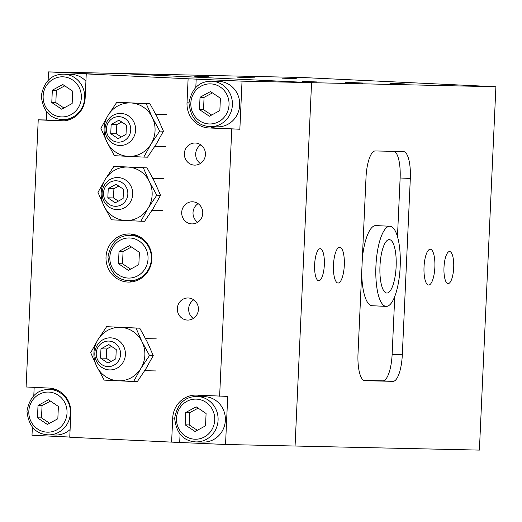 <?xml version="1.0" encoding="UTF-8"?>
<svg xmlns="http://www.w3.org/2000/svg" width="522" height="522" viewBox="0 0 522 522"><rect width="100%" height="100%" fill="white"/><g stroke="black" fill="none" stroke-linecap="round" stroke-linejoin="round"><path stroke-width="0.78" d="M281.978 78.156L296.365 78.731L281.978 78.156M194.66 76.225L209.048 76.806L194.66 76.225M302.63 81.386L317.017 81.961L302.63 81.386M389.947 83.311L404.335 83.885L389.947 83.311M237.621 77.178L255.023 77.869L237.621 77.178M345.59 82.332L362.992 83.031L345.59 82.332M372.16 305.729A40.116 12.13 -87.3 0 1 372.062 305.722A40.116 12.13 -87.3 0 1 361.713 272.125M362.327 258.651A40.116 12.13 -87.3 0 1 375.892 225.582L389.967 226.254A40.116 12.13 -87.3 0 1 400.172 266.749A40.116 12.13 -87.3 0 1 386.234 306.401A40.116 12.13 -87.3 0 1 386.143 306.394A40.116 12.13 -87.3 0 1 375.931 265.9A40.116 12.13 -87.3 0 1 389.875 226.248A40.116 12.13 -87.3 0 1 389.967 226.254M394.756 296.45L392.126 354.308A26.746 8.084 -87.3 0 1 382.828 380.845L363.762 380.427M394.378 151.367A26.746 8.084 -87.3 0 1 400.133 177.976L397.47 236.557M225.537 444.49L171.614 442.121L172.704 418.076A24.071 22.942 91.3 0 1 196.155 395.108A24.071 22.942 91.3 0 1 196.716 395.128L227.716 396.4L225.537 444.49L295.067 446.029L311.562 82.678L295.067 446.029L479.398 450.101L495.9 86.75L311.562 82.678L118.031 73.439L302.368 77.51L495.9 86.75M449.572 251.539A16.045 4.848 -87.3 0 1 449.605 251.539A16.045 4.848 -87.3 0 1 453.69 267.74A16.045 4.848 -87.3 0 1 448.117 283.596A16.045 4.848 -87.3 0 1 448.078 283.596A16.045 4.848 -87.3 0 1 443.994 267.401A16.045 4.848 -87.3 0 1 449.572 251.539M320.214 248.681A16.045 4.848 -87.3 0 1 320.247 248.681A16.045 4.848 -87.3 0 1 324.332 264.882A16.045 4.848 -87.3 0 1 318.753 280.738A16.045 4.848 -87.3 0 1 318.72 280.738A16.045 4.848 -87.3 0 1 314.635 264.543A16.045 4.848 -87.3 0 1 320.214 248.681M430.252 249.242A17.918 5.416 -87.3 0 1 430.291 249.242A17.918 5.416 -87.3 0 1 434.852 267.401A17.918 5.416 -87.3 0 1 428.582 285.038A17.918 5.416 -87.3 0 1 424.027 266.951A17.918 5.416 -87.3 0 1 430.252 249.242M339.698 247.239A17.918 5.416 -87.3 0 1 339.744 247.239A17.918 5.416 -87.3 0 1 344.298 265.398A17.918 5.416 -87.3 0 1 338.034 283.035A17.918 5.416 -87.3 0 1 333.473 264.948A17.918 5.416 -87.3 0 1 339.698 247.239M402.312 354.797A26.746 8.084 -87.3 0 1 393.014 381.334L364.878 380.708A26.746 8.084 -87.3 0 1 364.819 380.708A26.746 8.084 -87.3 0 1 358.007 353.818L366.013 177.487A26.746 8.084 -87.3 0 1 375.311 150.949L403.447 151.569A26.746 8.084 -87.3 0 1 403.513 151.569A26.746 8.084 -87.3 0 1 410.318 178.465L402.312 354.797L392.126 354.308M133.495 234.417A24.071 22.942 -88.7 0 0 129.978 235.305M128.973 280.758A24.071 22.942 -88.7 0 0 132.451 281.795M127.838 282.063A24.071 22.942 91.3 0 1 106.005 257.215A24.071 22.942 91.3 0 1 129.463 233.954A24.071 22.942 91.3 0 1 130.024 233.973A24.071 22.942 91.3 0 1 151.863 258.821A24.071 22.942 91.3 0 1 128.399 282.082A24.071 22.942 91.3 0 1 127.838 282.063M198.099 203.645A11.053 10.538 -88.7 0 0 197.688 222.294M191.731 223.892A11.053 10.538 91.3 0 1 181.702 212.48A11.053 10.538 91.3 0 1 192.474 201.792A11.053 10.538 91.3 0 1 192.735 201.799A11.053 10.538 91.3 0 1 202.764 213.211A11.053 10.538 91.3 0 1 191.985 223.899A11.053 10.538 91.3 0 1 191.731 223.892M193.727 299.83A11.053 10.538 -88.7 0 0 193.316 318.472M187.365 320.071A11.053 10.538 91.3 0 1 177.33 308.659A11.053 10.538 91.3 0 1 188.109 297.971A11.053 10.538 91.3 0 1 188.364 297.984A11.053 10.538 91.3 0 1 198.399 309.396A11.053 10.538 91.3 0 1 187.62 320.077A11.053 10.538 91.3 0 1 187.365 320.071M200.768 144.868A11.053 10.538 -88.7 0 0 200.357 163.516M194.399 165.115A11.053 10.538 91.3 0 1 184.37 153.703A11.053 10.538 91.3 0 1 195.143 143.015A11.053 10.538 91.3 0 1 195.404 143.021A11.053 10.538 91.3 0 1 205.433 154.434A11.053 10.538 91.3 0 1 194.654 165.122A11.053 10.538 91.3 0 1 194.399 165.115M196.663 396.459A24.071 22.942 91.3 0 1 201.786 395.369M179.698 442.304L180.064 434.232M48.115 80.349L48.5 71.899L94.338 74.091L86.254 73.909L85.158 97.953A24.071 22.942 91.3 0 1 61.713 120.928A24.071 22.942 91.3 0 1 61.152 120.908L38.23 119.812L26.1 386.978L49.016 388.074A24.071 22.942 91.3 0 1 70.842 413.215L69.752 437.26L171.614 442.121M69.765 437.051L31.999 435.25L32.371 427.179M33.799 395.611L34.178 387.363M38.23 119.812L46.314 119.988L46.686 111.923M64.16 120.843L46.314 119.988M239.852 129.234L208.846 127.962A24.071 22.942 91.3 0 1 187.02 102.821L188.109 78.776L242.032 81.145L239.852 129.234L216.93 128.138A24.071 22.942 91.3 0 1 209.975 126.65M195.815 87.402L196.194 78.953M219.632 396.224L231.768 129.058M188.109 78.776L86.254 73.909M48.5 71.899L118.031 73.439L311.562 82.678L242.032 81.145M386.841 293.044A26.746 8.084 -87.3 0 1 386.776 293.038A26.746 8.084 -87.3 0 1 379.977 266.044A26.746 8.084 -87.3 0 1 389.268 239.611A26.746 8.084 -87.3 0 1 389.327 239.611A26.746 8.084 -87.3 0 1 396.133 266.605A26.746 8.084 -87.3 0 1 386.841 293.044M118.468 263.701L119.029 251.363L129.495 245.679L139.4 252.335L138.839 264.674L128.373 270.357L118.468 263.701L122.507 263.793L130.63 269.13M131.459 247.004L123.068 251.447L122.507 263.793M123.068 251.447L119.029 251.363M94.834 353.146A16.045 15.295 -88.7 0 0 109.757 369.922A16.045 15.295 -88.7 0 0 125.391 354.608A16.045 15.295 -88.7 0 0 110.468 337.838A16.045 15.295 -88.7 0 0 94.834 353.146M111.545 346.419L106.625 348.97L100.968 348.846L108.817 344.585L116.243 349.577L115.825 358.836L107.976 363.097L100.544 358.105L106.207 358.229L111.108 361.394M106.625 348.97L106.207 358.229M100.544 358.105L100.968 348.846M96.237 353.257A12.763 12.169 91.3 0 1 114.977 343.084A12.763 12.169 91.3 0 1 113.972 365.172A12.763 12.169 91.3 0 1 96.237 353.257M102.116 192.846A16.045 15.295 -88.7 0 0 117.039 209.622A16.045 15.295 -88.7 0 0 132.673 194.308A16.045 15.295 -88.7 0 0 117.744 177.532A16.045 15.295 -88.7 0 0 102.116 192.846M118.82 186.119L113.907 188.67L108.243 188.546L116.093 184.286L123.525 189.277L123.101 198.53L115.251 202.797L107.826 197.805L113.483 197.929L118.39 201.094M113.907 188.67L113.483 197.929M107.826 197.805L108.243 188.546M103.519 192.957A12.763 12.169 91.3 0 1 122.252 182.785A12.763 12.169 91.3 0 1 121.248 204.872A12.763 12.169 91.3 0 1 103.519 192.957M105.026 128.725A16.045 15.295 -88.7 0 0 119.949 145.501A16.045 15.295 -88.7 0 0 135.583 130.187A16.045 15.295 -88.7 0 0 120.66 113.418A16.045 15.295 -88.7 0 0 105.026 128.725M121.737 121.998L116.817 124.549L111.16 124.425L119.009 120.164L126.435 125.156L126.017 134.415L118.168 138.676L110.736 133.684L116.393 133.808L121.3 136.973M116.817 124.549L116.393 133.808M110.736 133.684L111.16 124.425M106.429 128.836A12.763 12.169 91.3 0 1 125.163 118.664A12.763 12.169 91.3 0 1 124.164 140.751A12.763 12.169 91.3 0 1 106.429 128.836M142.049 341.779A26.746 25.493 -88.7 0 0 120.602 327.366A26.746 25.493 -88.7 0 0 97.947 339.672A26.746 25.493 -88.7 0 0 96.733 366.392A26.746 25.493 -88.7 0 0 118.174 380.799A26.746 25.493 -88.7 0 0 140.836 368.493A26.746 25.493 -88.7 0 0 142.049 341.779L149.514 355.502L140.836 368.493L133.599 381.517L104.198 380.114L96.733 366.392L90.711 352.696L97.947 339.672L106.625 326.681L136.027 328.084L142.049 341.779M133.599 381.517L137.332 381.602L146.01 368.61L153.246 355.586L147.224 341.89L139.759 328.168L106.625 326.681M153.246 355.586L149.514 355.502M139.759 328.168L136.027 328.084M152.241 117.359A26.746 25.493 -88.7 0 0 130.794 102.945A26.746 25.493 -88.7 0 0 108.132 115.251A26.746 25.493 -88.7 0 0 106.919 141.971A26.746 25.493 -88.7 0 0 128.366 156.378A26.746 25.493 -88.7 0 0 151.028 144.072A26.746 25.493 -88.7 0 0 152.241 117.359L159.706 131.081L151.028 144.072L143.791 157.096L114.39 155.693L106.919 141.971L100.896 128.275L108.132 115.251L116.817 102.26L146.219 103.663L152.241 117.359M143.791 157.096L147.524 157.181L156.202 144.189L163.438 131.166L157.416 117.47L149.951 103.747L116.817 102.26M163.438 131.166L159.706 131.081M149.951 103.747L146.219 103.663M149.331 181.48A26.746 25.493 -88.7 0 0 127.883 167.066A26.746 25.493 -88.7 0 0 105.222 179.372A26.746 25.493 -88.7 0 0 104.008 206.086A26.746 25.493 -88.7 0 0 125.456 220.499A26.746 25.493 -88.7 0 0 148.118 208.193A26.746 25.493 -88.7 0 0 149.331 181.48L156.796 195.202L148.118 208.193L140.881 221.217L111.48 219.814L104.008 206.086L97.986 192.396L105.222 179.372L113.9 166.381L143.309 167.784L149.331 181.48M140.881 221.217L144.614 221.302L153.292 208.311L160.528 195.287L154.505 181.591L147.034 167.869L113.9 166.381M160.528 195.287L156.796 195.202M147.034 167.869L143.309 167.784M70.105 429.534A22.733 21.67 91.3 0 1 55.508 435.028L48.233 434.865A22.733 21.67 -88.7 0 0 70.379 413.17A22.733 21.67 -88.7 0 0 49.766 389.425A22.733 21.67 -88.7 0 0 49.238 389.412L55.965 389.556M37.46 417.802L38.021 405.463L48.487 399.78L58.392 406.436L57.831 418.774L47.365 424.458L37.46 417.802L41.506 417.894L49.623 423.231M50.458 401.105L42.06 405.555L41.506 417.894M42.06 405.555L38.021 405.463M204.206 396.622A22.733 21.67 91.3 0 1 225.354 420.386A22.733 21.67 91.3 0 1 203.208 442.082L195.926 441.919A22.733 21.67 -88.7 0 0 218.079 420.223A22.733 21.67 -88.7 0 0 197.46 396.479A22.733 21.67 -88.7 0 0 196.931 396.466L204.206 396.622M185.153 424.856L185.715 412.517L196.181 406.834L206.086 413.489L205.531 425.828L195.065 431.511L185.153 424.856L189.199 424.947L197.323 430.285M198.151 408.158L189.76 412.608L189.199 424.947M189.76 412.608L185.715 412.517M63.553 74.15C51.424 74.274 43.998 81.536 41.277 95.924C42.908 110.932 50.001 118.82 62.549 119.61A22.733 21.67 -88.7 0 0 84.695 97.914A22.733 21.67 -88.7 0 0 64.082 74.17A22.733 21.67 -88.7 0 0 63.553 74.15L70.829 74.313A22.733 21.67 91.3 0 1 85.921 81.223M51.776 102.547L52.337 90.208L62.803 84.525L72.708 91.18L72.147 103.519L61.681 109.202L51.776 102.547L55.821 102.632L63.938 107.976M64.774 85.843L56.376 90.293L55.821 102.632M56.376 90.293L52.337 90.208M218.522 81.367A22.733 21.67 91.3 0 1 239.67 105.131A22.733 21.67 91.3 0 1 217.524 126.82L210.242 126.663A22.733 21.67 -88.7 0 0 232.394 104.968A22.733 21.67 -88.7 0 0 211.775 81.223A22.733 21.67 -88.7 0 0 211.247 81.204L218.522 81.367M199.469 109.6L200.03 97.262L210.496 91.578L220.401 98.234L219.847 110.573L209.381 116.256L199.469 109.6L203.515 109.685L211.638 115.029M212.467 92.896L204.076 97.346L203.515 109.685M204.076 97.346L200.03 97.262M393.014 381.334L382.828 380.845M410.318 178.465L400.133 177.976M172.704 418.076L174.661 418.122M61.152 120.908L62.268 120.934M187.02 102.821L188.977 102.867M208.846 127.962L216.93 128.138M130.246 235.305C118.116 235.435 110.69 242.691 107.969 257.078C109.6 272.086 116.693 279.981 129.241 280.764A22.733 21.67 -88.7 0 0 151.387 259.069A22.733 21.67 -88.7 0 0 130.774 235.324A22.733 21.67 -88.7 0 0 130.246 235.305L136.973 235.455M129.841 237.98A20.058 19.118 91.3 0 1 148.033 258.932A20.058 19.118 91.3 0 1 128.02 278.056A20.058 19.118 91.3 0 1 109.835 257.105A20.058 19.118 91.3 0 1 129.841 237.98M48.84 392.081A20.058 19.118 91.3 0 1 67.025 413.032A20.058 19.118 91.3 0 1 47.019 432.157A20.058 19.118 91.3 0 1 28.827 411.206A20.058 19.118 91.3 0 1 48.84 392.081M196.533 399.134A20.058 19.118 91.3 0 1 214.718 420.086A20.058 19.118 91.3 0 1 194.713 439.211A20.058 19.118 91.3 0 1 176.521 418.259A20.058 19.118 91.3 0 1 196.533 399.134M63.149 76.825A20.058 19.118 91.3 0 1 81.341 97.771A20.058 19.118 91.3 0 1 61.335 116.902A20.058 19.118 91.3 0 1 43.143 95.95A20.058 19.118 91.3 0 1 63.149 76.825M210.849 83.879A20.058 19.118 91.3 0 1 229.034 104.824A20.058 19.118 91.3 0 1 209.028 123.955A20.058 19.118 91.3 0 1 190.837 103.004A20.058 19.118 91.3 0 1 210.849 83.879M386.143 306.394L372.062 305.722M129.241 280.764L135.968 280.914M156.267 338.85L145.566 338.608M155.556 370.933L144.718 370.692M163.549 178.544L152.848 178.309M162.838 210.634L151.993 210.392M166.459 114.429L155.758 114.188M165.748 146.512L154.91 146.271M48.233 434.865C35.685 434.082 28.593 426.187 26.961 411.179C29.682 396.792 37.108 389.536 49.238 389.412M195.926 441.919C183.385 441.136 176.292 433.24 174.655 418.233C177.382 403.845 184.808 396.589 196.931 396.466M62.549 119.61L69.282 119.753M210.242 126.663C197.701 125.874 190.608 117.985 188.971 102.978C191.698 88.59 199.123 81.328 211.247 81.204"/></g></svg>
